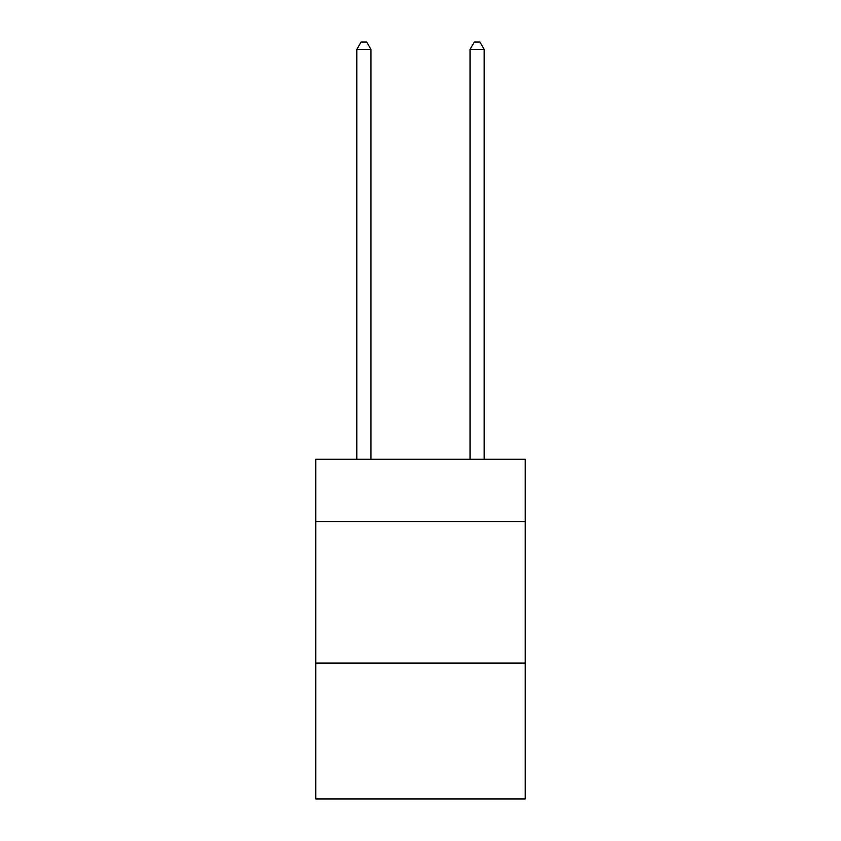 <?xml version="1.0" encoding="UTF-8"?>
<svg xmlns="http://www.w3.org/2000/svg" width="841" height="841" viewBox="0 0 841 841"><rect width="100%" height="100%" fill="white"/><g stroke="black" fill="none" stroke-linecap="round" stroke-linejoin="round"><path stroke-width="1.26" d="M525.236 521.557L525.236 459.281L315.764 459.281L315.764 521.557L525.236 521.557L525.236 798.95L315.764 798.95L315.764 521.557M525.236 663.086L315.764 663.086M370.965 459.281L370.965 49.409L356.815 49.409L356.815 459.281M356.815 49.409L361.062 42.05L366.718 42.05L370.965 49.409M484.185 459.281L484.185 49.409L470.035 49.409L470.035 459.281M470.035 49.409L474.282 42.05L479.938 42.05L484.185 49.409"/></g></svg>
